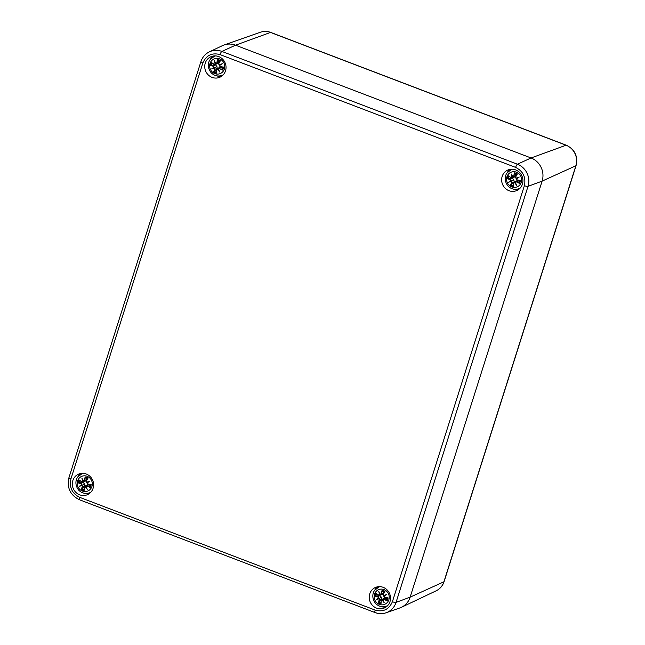 <?xml version="1.0" encoding="UTF-8"?>
<svg xmlns="http://www.w3.org/2000/svg" width="645" height="645" viewBox="0 0 645 645"><rect width="100%" height="100%" fill="white"/><g stroke="black" fill="none" stroke-linecap="round" stroke-linejoin="round"><path stroke-width="0.97" d="M220.082 54.607A3.023 0.75 -69.1 0 1 221.88 51.423L235.522 45.19L531.053 157.977L235.522 45.19A18.133 17.117 -112.4 0 0 224.065 44.981L260.346 32.25A16.101 15.198 67.6 0 1 270.513 32.435L566.052 145.222A4.531 1.121 -69.1 0 1 566.31 145.214L270.771 32.427A4.531 1.121 110.9 0 0 270.513 32.435L235.522 45.19A18.133 17.117 -112.4 0 0 222.485 45.626L209.399 51.842C205.231 53.906 202.401 57.195 200.901 61.694A3.023 0.661 17.6 0 0 202.861 62.992C206.239 55.26 211.979 52.463 220.082 54.607L515.613 167.394C523.184 171.231 526.102 177.335 524.377 185.696L392.402 601.729C389.024 609.461 383.283 612.25 375.18 610.114L79.641 497.319C72.079 493.481 69.16 487.386 70.886 479.025L202.861 62.992M375.18 610.114A3.023 0.75 -69.1 0 0 375.027 612.557A3.023 0.75 -69.1 0 0 375.197 612.548A17.367 16.391 -112.4 0 0 386.161 612.75L399.836 607.953A18.133 17.117 -112.4 0 0 410.147 597.141L542.122 181.108L410.147 597.141A18.133 17.117 67.6 0 1 401.416 607.308L436.149 590.82C440.051 588.877 442.704 585.813 444.099 581.613L576.074 165.58A4.531 0.992 -162.4 0 1 575.88 165.765L443.905 581.798A4.531 0.992 17.6 0 0 444.099 581.613M79.657 499.762A3.023 0.75 -69.1 0 1 79.488 499.77L375.027 612.557C378.744 613.935 382.461 614 386.161 612.75A17.367 16.391 -112.4 0 0 396.046 602.398L528.013 186.365L542.122 181.108A18.133 17.117 -112.4 0 0 531.053 157.977L566.052 145.222A16.101 15.198 67.6 0 1 575.88 165.765L542.122 181.108A18.133 17.117 -112.4 0 0 531.053 157.977L517.419 164.209A3.023 0.75 110.9 0 0 515.613 167.394M86.269 474.019A11.183 10.554 -112.4 0 0 78.714 474.075A11.183 10.554 -112.4 0 0 73.207 488.434A11.183 10.554 -112.4 0 0 87.22 494.763A11.183 10.554 -112.4 0 0 93.606 484.339A11.183 10.554 -112.4 0 0 86.269 474.019M383.17 587.329A11.183 10.554 -112.4 0 0 375.616 587.385A11.183 10.554 -112.4 0 0 370.109 601.745A11.183 10.554 -112.4 0 0 384.13 608.074A11.183 10.554 -112.4 0 0 390.507 597.649A11.183 10.554 -112.4 0 0 383.17 587.329M515.589 169.893A11.183 10.554 -112.4 0 0 508.034 169.949A11.183 10.554 -112.4 0 0 502.528 184.309A11.183 10.554 -112.4 0 0 516.548 190.638A11.183 10.554 -112.4 0 0 522.926 180.213A11.183 10.554 -112.4 0 0 515.589 169.893M218.687 56.583A11.183 10.554 -112.4 0 0 211.133 56.639A11.183 10.554 -112.4 0 0 205.626 70.998A11.183 10.554 -112.4 0 0 219.639 77.327A11.183 10.554 -112.4 0 0 226.024 66.903A11.183 10.554 -112.4 0 0 218.687 56.583M80.891 473.462A11.183 10.554 -112.4 0 0 77.69 477.171M84.318 493.288A11.183 10.554 -112.4 0 0 89.204 493.675M377.793 586.773A11.183 10.554 -112.4 0 0 374.592 590.481M381.227 606.598A11.183 10.554 -112.4 0 0 386.105 606.985M510.211 169.337A11.183 10.554 -112.4 0 0 507.018 173.045M513.646 189.162A11.183 10.554 -112.4 0 0 518.524 189.541M213.31 56.018A11.183 10.554 -112.4 0 0 210.109 59.727M216.736 75.852A11.183 10.554 -112.4 0 0 221.622 76.231M216.454 72.611L216.535 73.046A6.853 6.466 67.6 0 1 213.648 71.942A19.616 5.636 -57.9 0 1 214.817 69.096L214.454 68.023L211.665 68.918L214.076 67.233L213.471 66.29A19.616 5.015 -173.5 0 1 210.552 65.476A6.853 6.466 67.6 0 1 211.487 62.517A19.616 3.435 28.5 0 0 214.116 64.266L215.116 63.968L214.285 60.654L215.857 63.605L216.76 62.976A19.616 7.103 -78.1 0 1 217.583 59.55A6.853 6.466 67.6 0 1 220.461 60.646A19.616 2.411 119.4 0 0 218.728 63.726L219.042 64.823L222.323 63.726L219.413 65.613L220.074 66.54A19.616 1.79 9.4 0 0 223.557 67.12A6.853 6.466 67.6 0 1 222.622 70.079A19.616 6.66 -153.7 0 1 219.429 68.564L218.381 68.878L219.703 71.982L217.639 69.241L216.785 69.845A19.616 3.878 100 0 0 216.535 73.046L216.688 69.773L217.639 69.241M223.146 67.185L220.066 66.669L219.413 65.613M222.323 63.726L219.308 65.508L221.324 64.21L219.058 64.976L218.631 63.661L220.155 60.936M219.042 64.823L219.768 64.992M217.583 59.55L216.946 63.017L215.809 63.742L214.672 61.638L215.809 63.742M219.461 62.162A3.652 3.451 -112.4 0 0 219.284 62.114L217.655 59.985M216.76 62.976L219.284 62.114M214.285 60.654L215.317 63.984L214.108 64.395L211.778 62.847M215.116 63.968L215.994 63.549M214.656 64.516L217.768 63.678M210.552 65.476L213.56 66.129L214.076 67.233M215.309 64.436A3.652 3.451 -112.4 0 0 215.212 64.823L210.963 65.411M213.471 66.29L215.212 64.823M211.665 68.918L214.261 67.314L212.544 68.483L214.519 67.83L214.817 69.096M214.454 68.023L216.905 66.508L215.494 64.839M213.648 71.942L217.309 68.636L216.905 66.508M217.309 68.636L215.003 69.136L213.955 71.659M216.446 72.667L216.688 69.773L218.542 68.87M218.711 67.886L217.002 69.209L216.68 69.789L217.768 69.071M219.703 71.982L217.752 69.08M222.622 70.079L221.614 67.177L218.252 68.83L219.179 71.055L218.252 68.83L220.276 67.12M222.332 69.749L219.429 68.564M221.614 67.177L219.848 67.628M84.035 490.047L84.108 490.482A6.853 6.466 67.6 0 1 81.23 489.386A19.616 5.636 -57.9 0 1 82.399 486.532L82.036 485.459L79.246 486.354L81.657 484.677L81.052 483.726A19.616 5.015 -173.5 0 1 78.134 482.912A6.853 6.466 67.6 0 1 79.069 479.953A19.616 3.435 28.5 0 0 81.697 481.702L82.697 481.404L81.867 478.098L83.439 481.041L84.342 480.412A19.616 7.103 -78.1 0 1 85.164 476.986A6.853 6.466 67.6 0 1 88.043 478.082A19.616 2.411 119.4 0 0 86.309 481.17L86.624 482.258L89.905 481.162L86.994 483.049L87.656 483.976A19.616 1.79 9.4 0 0 91.139 484.556A6.853 6.466 67.6 0 1 90.203 487.515A19.616 6.66 -153.7 0 1 87.011 485.999L85.962 486.314L87.285 489.426L85.221 486.677L84.366 487.281A19.616 3.878 100 0 0 84.108 490.482L84.269 487.217L85.221 486.677M89.905 481.162L86.89 482.944L87.647 484.105L91.139 484.556L87.647 484.105L86.994 483.049M86.624 482.258L86.212 481.097L87.736 478.372M85.164 476.986L84.519 480.452L83.39 481.178L82.254 479.082L83.39 481.178M87.043 479.598A3.652 3.451 -112.4 0 0 86.865 479.549L85.237 477.421M84.342 480.412L86.865 479.549M81.867 478.098L82.899 481.42L81.689 481.831L79.359 480.283M82.237 481.952L85.35 481.122M78.134 482.912L81.141 483.565L81.657 484.677M82.891 481.871A3.652 3.451 -112.4 0 0 82.794 482.258L78.545 482.847M81.052 483.726L82.794 482.258M79.246 486.354L81.842 484.75L80.125 485.919L82.1 485.266L82.399 486.532M81.23 489.386L84.89 486.072L84.487 483.944L83.076 482.275M84.89 486.072L82.584 486.572L81.536 489.095M84.027 490.103L84.261 487.225L86.124 486.306M86.293 485.322L84.584 486.644L84.261 487.225L85.35 486.507M87.285 489.426L85.334 486.515M90.203 487.515L89.195 484.613L85.833 486.274L86.761 488.499L85.833 486.274L87.857 484.556M89.913 487.185L87.011 485.999M87.349 482.428L88.905 481.646L86.64 482.412L87.349 482.428L86.89 482.936M83.576 480.985L82.907 481.412M84.487 483.944L82.1 485.266M89.195 484.613L87.43 485.064M513.356 185.921L513.436 186.357A6.853 6.466 67.6 0 1 510.558 185.26A19.616 5.636 -57.9 0 1 511.727 182.406L511.364 181.334L508.566 182.229L510.985 180.552L510.38 179.6A19.616 5.015 -173.5 0 1 507.454 178.786A6.853 6.466 67.6 0 1 508.397 175.827A19.616 3.435 28.5 0 0 511.025 177.577L512.025 177.278L511.187 173.973L512.759 176.915L513.662 176.287A19.616 7.103 -78.1 0 1 514.484 172.86A6.853 6.466 67.6 0 1 517.371 173.957A19.616 2.411 119.4 0 0 515.637 177.044L515.944 178.133L519.233 177.036L516.322 178.923L516.976 179.85A19.616 1.79 9.4 0 0 520.467 180.431A6.853 6.466 67.6 0 1 519.523 183.39A19.616 6.66 -153.7 0 1 516.339 181.874L515.282 182.188L516.613 185.3L514.541 182.551L513.694 183.156A19.616 3.878 100 0 0 513.436 186.357L513.589 183.091L514.541 182.551M520.047 180.495L516.976 179.979L516.322 178.923M519.233 177.036L516.21 178.818L518.225 177.52L515.96 178.286L515.532 176.972L517.064 174.247M515.944 178.133L516.677 178.302M514.484 172.86L513.847 176.327L513.065 177.085L511.187 173.973M516.363 175.472A3.652 3.451 -112.4 0 0 516.193 175.424L514.565 173.295M513.662 176.287L516.193 175.424M512.711 177.044L511.582 174.948L512.219 177.294L511.017 177.706L508.687 176.158M511.566 177.827L514.67 176.988M507.454 178.786L510.469 179.439L510.985 180.552M512.219 177.746A3.652 3.451 -112.4 0 0 512.122 178.133L507.873 178.721M510.38 179.6L512.122 178.133M508.566 182.229L511.163 180.624L509.445 181.793L511.421 181.14L511.727 182.406M510.558 185.26L514.218 181.946L513.815 179.818L512.404 178.149M514.218 181.946L511.904 182.446L510.856 184.97M513.347 185.978L513.589 183.091L515.444 182.18M513.912 182.511L513.589 183.099L514.67 182.382L516.613 185.3M515.153 182.156L516.089 184.365L515.153 182.148L517.177 180.431M515.428 181.777L515.282 182.188L516.339 181.874M519.523 183.39L518.685 180.64A3.652 3.451 -112.4 0 0 518.83 180.294M518.685 180.64L516.427 181.713L519.233 183.059M512.896 176.859L512.235 177.286M513.815 179.818L511.421 181.14M518.524 180.487L516.75 180.939M380.937 603.357L381.018 603.793A6.853 6.466 67.6 0 1 378.139 602.696A19.616 5.636 -57.9 0 1 379.3 599.842L378.946 598.77L376.148 599.665L378.567 597.988L377.962 597.036A19.616 5.015 -173.5 0 1 375.035 596.222A6.853 6.466 67.6 0 1 375.979 593.263A19.616 3.435 28.5 0 0 378.607 595.013L379.599 594.714L378.768 591.409L380.34 594.359L381.243 593.722A19.616 7.103 -78.1 0 1 382.066 590.296A6.853 6.466 67.6 0 1 384.952 591.392A19.616 2.411 119.4 0 0 383.219 594.48L383.525 595.569L386.815 594.472L383.904 596.359L384.557 597.286A19.616 1.79 9.4 0 0 388.048 597.867A6.853 6.466 67.6 0 1 387.105 600.826A19.616 6.66 -153.7 0 1 383.92 599.31L382.864 599.624L384.194 602.736L382.122 599.987L381.276 600.6A19.616 3.878 100 0 0 381.018 603.793L381.171 600.527L382.122 599.987M386.815 594.472L383.791 596.254L384.549 597.415L388.048 597.867L384.549 597.415L383.904 596.359M383.525 595.569L383.114 594.408L384.952 591.392L383.114 594.408L383.541 595.73L385.807 594.956L383.549 595.73M382.066 590.296L381.429 593.763L380.3 594.488L379.163 592.392L380.3 594.488M383.944 592.908A3.652 3.451 -112.4 0 0 383.775 592.86L382.146 590.731M381.243 593.722L383.775 592.86M382.848 594.247L380.647 594.521M378.768 591.409L379.816 594.73L378.599 595.141L376.269 593.594M376.22 593.569L378.599 595.141M375.035 596.222L378.051 596.875L378.567 597.988M379.792 595.182A3.652 3.451 -112.4 0 0 379.703 595.569L375.454 596.157M377.962 597.036L379.703 595.569M376.148 599.665L378.744 598.06M378.946 598.77L379.3 599.842M378.139 602.696L381.8 599.382L381.397 597.254L379.986 595.585M381.8 599.382L379.486 599.882L378.438 602.406M380.929 603.414L381.171 600.527L383.025 599.616M383.203 598.633L381.171 600.535L382.251 599.818L384.194 602.736M382.735 599.592L383.67 601.809L382.735 599.584L384.759 597.867M383.009 599.213L382.864 599.624L383.92 599.31M387.105 600.826L386.266 598.076A3.652 3.451 -112.4 0 0 386.403 597.73M386.266 598.076L384.001 599.149L386.815 600.495M383.799 596.246L384.259 595.738M380.477 594.295L379.816 594.73M378.76 598.06L377.027 599.229L378.994 598.592M381.397 597.254L379.002 598.576M386.105 597.923L384.331 598.375M379.131 595.262L382.251 594.432M392.402 601.729A3.023 0.661 -162.4 0 0 396.046 602.398L410.147 597.141L443.905 581.798A16.101 15.198 67.6 0 1 436.149 590.82M524.377 185.696A3.023 0.661 -162.4 0 0 528.013 186.365A17.367 16.391 -112.4 0 0 517.419 164.209L221.88 51.423A17.367 16.391 -112.4 0 0 209.399 51.842M201.03 61.573A3.023 0.661 17.6 0 0 200.901 61.694L68.926 477.727A3.023 0.661 17.6 0 0 70.886 479.025M69.055 477.606A3.023 0.661 17.6 0 0 68.926 477.727C66.741 487.846 70.257 495.191 79.488 499.77A3.023 0.75 -69.1 0 1 79.641 497.319M223.275 74.772A10.28 9.699 67.6 0 1 222.203 75.296L223.146 74.901M222.203 75.296C218.179 76.723 214.567 75.957 211.383 72.99C206.424 67.249 208.633 61.025 210.359 59.388L214.382 56.284A10.28 9.699 67.6 0 1 215.511 55.905M219.534 58.864A7.934 7.49 67.6 0 1 224.718 67.201A7.934 7.49 67.6 0 1 215.994 73.957A7.934 7.49 67.6 0 1 209.851 64.081A7.934 7.49 67.6 0 1 219.534 58.864M217.728 60.283A6.079 5.74 67.6 0 1 220.034 61.154M211.391 65.411A6.079 5.74 67.6 0 1 212.116 63.073M216.478 72.216A6.079 5.74 67.6 0 1 214.229 71.337M222.904 67.145A6.079 5.74 67.6 0 1 222.146 69.515M90.848 492.208A10.28 9.699 67.6 0 1 89.784 492.732L90.727 492.345M89.784 492.732C85.761 494.159 82.149 493.393 78.964 490.426C74.006 484.685 76.207 478.461 77.94 476.824L81.963 473.72A10.28 9.699 67.6 0 1 83.092 473.341M87.115 476.3A7.934 7.49 67.6 0 1 92.3 484.637A7.934 7.49 67.6 0 1 83.576 491.393A7.934 7.49 67.6 0 1 77.432 481.517A7.934 7.49 67.6 0 1 87.115 476.3M85.309 477.727A6.079 5.74 67.6 0 1 87.615 478.59M78.972 482.847A6.079 5.74 67.6 0 1 79.69 480.517M84.06 489.652A6.079 5.74 67.6 0 1 81.81 488.773M90.485 484.58A6.079 5.74 67.6 0 1 89.728 486.951M520.176 188.082A10.28 9.699 67.6 0 1 519.104 188.606L520.055 188.211M519.104 188.606C515.081 190.033 511.477 189.267 508.284 186.3C503.334 180.56 505.535 174.335 507.268 172.699L511.283 169.595A10.28 9.699 67.6 0 1 512.412 169.216M516.435 172.175A7.934 7.49 67.6 0 1 521.628 180.511A7.934 7.49 67.6 0 1 512.896 187.268A7.934 7.49 67.6 0 1 506.752 177.391A7.934 7.49 67.6 0 1 516.435 172.175M514.637 173.602A6.079 5.74 67.6 0 1 516.935 174.464M508.3 178.721A6.079 5.74 67.6 0 1 509.018 176.391M513.38 185.526A6.079 5.74 67.6 0 1 511.13 184.647M519.814 180.455A6.079 5.74 67.6 0 1 519.048 182.825M387.758 605.518A10.28 9.699 67.6 0 1 386.686 606.042L387.629 605.655M386.686 606.042C382.662 607.469 379.058 606.703 375.866 603.736C370.915 598.004 373.116 591.771 374.85 590.135L378.865 587.031A10.28 9.699 67.6 0 1 379.994 586.652M384.017 589.611A7.934 7.49 67.6 0 1 389.209 597.947A7.934 7.49 67.6 0 1 380.477 604.704A7.934 7.49 67.6 0 1 374.334 594.827A7.934 7.49 67.6 0 1 384.017 589.611M382.219 591.038A6.079 5.74 67.6 0 1 384.517 591.9M375.874 596.157A6.079 5.74 67.6 0 1 376.599 593.827M380.961 602.962A6.079 5.74 67.6 0 1 378.712 602.083M387.395 597.891A6.079 5.74 67.6 0 1 386.629 600.261M260.346 32.25C263.821 31.073 267.296 31.137 270.771 32.427M576.074 165.58C578.105 156.235 574.848 149.447 566.31 145.214M214.382 56.284L215.325 55.897M223.162 67.185L220.066 66.669L219.308 65.508M220.171 60.912L218.623 63.661L219.058 64.976M214.1 64.387L211.737 62.815M216.172 63.774L218.357 63.5M81.963 473.72L82.907 473.333M87.752 478.348L86.204 481.097L86.64 482.42M81.681 481.823L79.319 480.259M83.745 481.21L85.938 480.936M511.283 169.595L512.235 169.208M520.072 180.495L516.968 179.979L516.21 178.818M517.072 174.223L515.532 176.972L515.96 178.286M511.009 177.698L508.639 176.125M513.904 182.519L515.621 181.197M513.073 177.085L515.266 176.811M378.865 587.031L379.816 586.644"/></g></svg>
